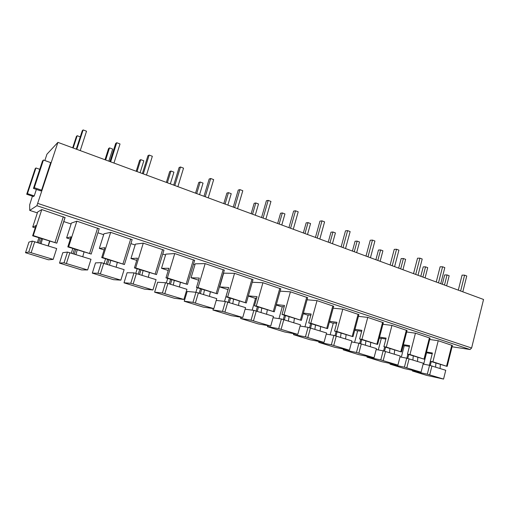 <?xml version="1.0" encoding="UTF-8"?>
<svg xmlns="http://www.w3.org/2000/svg" width="509" height="509" viewBox="0 0 509 509"><rect width="100%" height="100%" fill="white"/><g stroke="black" fill="none" stroke-linecap="round" stroke-linejoin="round"><path stroke-width="0.76" d="M452.068 346.769L470.074 349.524L36.883 205.706L57.911 142.367L46.943 154.195L44.856 160.532M57.911 142.367L483.55 299.47L471.614 348.022L470.074 349.524M32.417 196.181L29.668 204.853L29.732 210.395L36.883 205.706M194.972 264.648L193.503 264.165M165.559 254.99L162.746 254.067M135.139 245.001L130.908 243.614M103.677 234.674L97.919 232.785M71.101 223.979L63.714 221.555M37.354 212.896L29.732 210.395M41.783 209.568L37.653 211.992L32.703 227.065L35.999 225.576L32.646 235.801L33.263 235.584L41.783 209.568L65.006 217.566M76.859 221.173L71.387 223.082L66.615 237.926L71.044 236.838L67.812 246.903L68.651 246.757L76.859 221.173L99.166 228.834M110.663 232.358L103.951 233.79L99.344 248.405L104.829 247.698L101.717 257.599L102.754 257.529L110.663 232.358L132.117 239.707M163.93 250.205L156.517 274.586L135.648 267.919L143.277 243.143L135.413 244.135L130.959 258.521L137.424 258.178L134.421 267.919L135.648 267.919M143.277 243.143L163.955 250.104M174.752 253.558L165.813 254.137L161.518 268.307L168.886 268.294L165.991 277.882L167.391 277.939L174.752 253.558L194.635 260.353M205.152 263.617L195.221 263.802L191.066 277.768L199.28 278.067L196.48 287.509L198.046 287.623L205.152 263.617L224.316 270.158M234.534 273.333L223.674 273.161L219.653 286.917L228.656 287.509L225.951 296.804L227.669 296.976L234.534 273.333L253.018 279.638M248.36 295.869L257.058 296.639L254.443 305.801L256.301 306.017L262.937 282.73L280.777 288.807M262.937 282.73L252.26 282.266M276.336 304.598L284.544 305.476L282.018 314.498L284.003 314.766L290.423 291.822L307.652 297.689M290.423 291.822L280.122 291.142M303.396 313.08L311.152 314.028L308.708 322.922L310.814 323.234L317.024 300.628L333.675 306.284M317.024 300.628L307.073 299.782M329.597 321.319L336.926 322.312L334.559 331.079L336.78 331.435L342.792 309.148L358.896 314.613M342.792 309.148L333.166 308.18M354.97 329.329L361.905 330.341L359.608 338.988L361.931 339.376L367.759 317.406L383.341 322.693M367.759 317.406L358.431 316.344M379.561 337.104L386.121 338.129L383.894 346.654L386.318 347.081L391.962 325.416L407.047 330.526M391.962 325.416L382.927 324.278M403.408 344.663L409.611 345.681L407.454 354.086L409.968 354.544L415.439 333.185L430.054 338.129M415.439 333.185L406.672 331.989M426.536 351.999L432.408 353.011L430.315 361.301L432.911 361.791L438.217 340.718L452.386 345.509M438.217 340.718L429.711 339.484M33.454 188.419L40.707 190.888L41.611 190.181L50.677 162.613L43.43 160.023L42.508 160.997L33.454 188.419L34.294 187.687L43.43 160.023M26.71 194.26L27.435 193.636L35.935 167.964L35.14 168.803L26.71 194.26L33.46 196.531L34.237 195.927L36.387 189.418M41.611 190.181L34.294 187.687M34.237 195.927L27.435 193.636M39.766 169.306L35.935 167.964M35.242 227.879L32.703 227.065M49.818 241.221L48.291 245.923M32.353 241.088L56.671 248.545L53.171 259.393L28.765 252.031L32.353 241.088L28.918 242.119L25.526 252.712L48.444 259.787L53.171 259.393M49.532 241.132L48.158 245.885M42.476 238.906L41.083 243.671M41.464 238.587L39.925 243.308M40.065 238.142L38.519 242.869M38.881 237.773L37.335 242.5M25.463 252.655L28.765 252.031M32.646 235.801L56.811 243.181L33.263 235.584M70.318 239.109L66.615 237.926M67.468 252.07L91.003 259.291L87.631 269.961L64.013 262.835L67.468 252.07L62.798 252.68L59.515 263.108L81.561 269.904L87.631 269.961M82.763 256.708L84.023 252.019M77.228 249.874L75.943 254.576M75.809 249.423L74.327 254.067M74.46 248.996L72.972 253.647M72.8 248.475L71.311 253.126M59.464 263.051L64.013 262.835M67.812 246.903L91.245 254.055L68.651 246.757M104.129 249.932L99.344 248.405M101.316 262.657L124.12 269.649L120.862 280.147L97.989 273.25L101.316 262.657L95.507 262.879L92.32 273.136L113.545 279.683L120.862 280.147M116.128 267.149L117.293 262.517M110.733 260.443L109.55 265.087M108.939 259.883L107.514 264.451M107.641 259.469L106.203 264.044M105.535 258.807L104.103 263.388M92.288 273.078L97.989 273.25M101.717 257.599L124.457 264.54L102.754 257.529M136.743 260.373L130.959 258.521M133.975 272.875L156.072 279.645L152.935 289.977L130.768 283.297L133.975 272.875L127.097 272.722L124.005 282.826L144.454 289.125L152.935 289.977M148.329 277.22L149.392 272.646M143.061 270.648L141.979 275.235M140.923 269.974L139.542 274.472M139.67 269.579L138.283 274.077M137.156 268.784L135.763 273.301M123.992 282.775L130.768 283.297M134.421 267.919L156.517 274.586M168.231 270.457L161.518 268.307M165.508 282.737L186.93 289.297L183.895 299.47L162.409 292.993L165.508 282.737L157.637 282.24L154.621 292.185L174.339 298.261L183.895 299.47M162.409 292.993L154.634 292.141L157.637 282.24M179.416 286.949L180.39 282.431M174.275 280.497L173.289 285.034M171.819 279.721L170.483 284.156M170.604 279.339L169.268 283.774M167.709 278.429L166.354 282.909M165.991 277.882L187.439 284.423L167.391 277.939M198.65 280.192L191.066 277.768M195.959 292.261L216.745 298.624L213.818 308.645L192.968 302.359L195.959 292.261L187.172 291.447L184.233 301.239L203.256 307.099L213.818 308.645M192.968 302.359L184.271 301.194L187.172 291.447M209.453 296.346L210.344 291.88M204.433 290.015L203.53 294.495M201.679 289.144L200.387 293.508M200.501 288.775L199.21 293.139M197.25 287.75L195.914 292.255M196.48 287.509L217.337 293.865L198.046 287.623M227.924 289.564L219.653 286.917M224.494 301.366L228.159 289.201M225.392 301.468L245.567 307.646L242.742 317.514L222.503 311.413L225.392 301.468L216.223 300.412M238.492 305.432L239.3 301.023M233.586 299.216L232.759 303.638M230.552 298.261L229.304 302.556M229.413 297.899L228.166 302.2M213.347 308.575L212.877 309.994L231.251 315.65L242.742 317.514M212.94 309.962L222.503 311.413M225.951 296.804L246.229 302.989L227.669 296.976M255.524 298.401L248.297 296.085M252.171 310.146L255.626 298.032L256.638 298.121M253.851 310.369L273.454 316.369L270.718 326.091L251.058 320.167L253.851 310.369L245.122 309.205M266.576 314.218L267.308 309.86M261.779 308.117L261.034 312.481M258.489 307.073L257.28 311.311M257.389 306.73L256.18 310.967M241.043 317.241L240.604 318.475L258.362 323.94L270.718 326.091M240.7 318.443L251.058 320.167M254.443 305.801L274.179 311.813L256.301 306.017M282.247 306.959L276.215 305.025M278.977 318.628L282.355 306.59L284.175 306.793M281.394 318.984L300.437 324.812L297.79 334.388L278.69 328.636L281.394 318.984L273.059 317.756M293.757 322.719L294.418 318.411M289.067 316.725L288.393 321.045M285.53 315.612L284.366 319.786M284.467 315.275L283.297 319.455M267.887 325.595L267.467 326.683L284.626 331.963L297.79 334.388M267.588 326.663L278.69 328.636M282.018 314.498L301.233 320.352L284.003 314.766M308.149 315.249L303.23 313.678M304.961 326.829L308.25 314.886L310.827 315.211M308.053 327.325L326.574 332.988L324.01 342.43L305.438 336.837L308.053 327.325L300.094 326.053M320.072 330.958L320.67 326.695M315.485 325.06L314.88 329.329M311.724 323.877L310.598 327.993M310.694 323.552L309.561 327.681M293.903 333.675L293.489 334.642L310.096 339.751L324.01 342.43M293.642 334.629L305.438 336.837M308.708 322.922L327.427 328.623L310.814 323.234M333.255 323.285L329.399 322.051M330.15 334.769L333.357 322.929L336.64 323.387M333.879 335.399L351.891 340.909L349.409 350.217L331.346 344.778L333.879 335.399L326.269 334.108M345.573 338.93L346.101 334.725M341.075 333.141L340.534 337.359M337.111 331.887L336.016 335.946M336.112 331.569L335.005 335.66M319.137 341.488L318.723 342.353L334.795 347.297L349.409 350.217M318.901 342.347L331.346 344.778M334.559 331.079L352.801 336.634L336.78 331.435M357.611 331.085L354.748 330.169M354.582 342.455L357.706 330.735L361.644 331.321M358.909 343.231L376.437 348.589L374.032 357.763L356.453 352.47L358.909 343.231L351.624 341.927M370.285 346.661L370.749 342.506M365.882 340.966L365.398 345.134M361.721 339.656L360.658 343.664M360.754 339.35L359.678 343.403M343.613 349.059L343.2 349.836L358.769 354.627L374.032 357.763M343.403 349.842L356.453 352.47M359.608 338.988L377.392 344.396L361.931 339.376M381.241 338.65L379.32 338.033M378.295 349.912L381.336 338.3L385.886 339.026M383.169 350.816L400.239 356.039L397.911 365.087L380.789 359.933L383.169 350.816L376.196 349.524M394.246 354.162L394.66 350.052M389.939 348.557L389.512 352.68M385.599 347.189L384.562 351.153M384.658 346.89L383.608 350.911M367.371 356.395L366.951 357.095L382.036 361.734L397.911 365.087M367.186 357.108L380.789 359.933M383.894 346.654L401.245 351.929L386.318 347.081M404.184 345.993L403.147 345.662M401.315 357.146L404.273 345.656L409.395 346.502M406.71 358.183L423.335 363.261L421.07 372.187L404.401 367.167L406.71 358.183L400.017 356.898M417.495 361.435L417.857 357.369M413.27 355.925L412.901 359.997M408.765 354.499L407.76 358.425M407.849 354.213L406.825 358.202M390.441 363.509L390.009 364.145L404.636 368.643L421.07 372.187M390.269 364.164L404.401 367.167M407.454 354.086L424.385 359.233L409.968 354.544M423.673 364.164L426.555 352.788L432.211 353.774M429.551 365.322L445.75 370.278L443.555 379.078L427.312 374.191L429.551 365.322L423.132 364.056M440.062 368.497L440.368 364.476M435.92 363.07L435.602 367.097M431.257 361.6L430.277 365.494M430.372 361.32L429.367 365.29M412.85 370.412L412.405 370.991L426.599 375.356L443.555 379.078M412.697 371.023L427.312 374.191M430.315 361.301L446.845 366.321L432.911 361.791M76.274 149.143L82.248 130.762L83.113 129.922L86.53 131.22L80.244 150.607M76.802 149.341L83.113 129.922M72.692 147.82L76.382 136.482L77.177 135.712L80.263 136.876M73.175 147.998L77.177 135.712M109.925 161.563L115.683 143.468L116.733 142.717L120.022 143.977L113.965 163.058M110.65 161.83L116.733 142.717M104.988 159.743L108.551 148.577L109.518 147.884L112.686 149.08L108.837 161.162M105.656 159.985L109.518 147.884M142.386 173.544L147.941 155.729L149.162 155.067L152.337 156.276L146.497 175.064M143.296 173.881L149.162 155.067M136.196 171.259L139.638 160.259L140.758 159.648L143.824 160.799L140.109 172.704M137.029 171.571L140.758 159.648M173.722 185.111L179.085 167.569L180.466 166.984L183.533 168.155L177.895 186.65M174.803 185.511L180.466 166.984M166.36 182.394L169.694 171.558L170.96 171.018L173.925 172.131L170.337 183.864M167.359 182.763L170.96 171.018M203.994 196.283L209.174 179.009L210.701 178.5L213.665 179.626L208.219 197.842M205.235 196.741L210.701 178.5M195.545 193.166L198.764 182.483L200.177 182.012L203.046 183.094L199.573 194.654M196.69 193.592L200.177 182.012M233.256 207.087L238.263 190.061L239.924 189.622L242.793 190.716L237.531 208.665M234.643 207.596L239.924 189.622M223.795 203.594L226.912 193.064L228.446 192.656L231.226 193.7L227.86 205.095M225.073 204.064L228.446 192.656M261.55 217.528L266.392 200.756L268.179 200.381L270.953 201.437L265.87 219.124M263.077 218.094L268.179 200.381M251.147 213.691L254.163 203.307L255.817 202.957L258.508 203.969L255.257 215.205M252.553 214.206L255.817 202.957M288.934 227.638L293.617 211.101L295.519 210.79L298.204 211.814L293.286 229.241M290.582 228.242L295.519 210.79M277.647 223.47L280.567 213.233L282.336 212.94L284.945 213.92L281.789 224.997M279.174 224.036L282.336 212.94M315.44 237.417L319.97 221.122L321.987 220.868L324.589 221.86L319.83 239.039M317.209 238.072L321.987 220.868M303.339 232.95L306.17 222.853L308.04 222.618L310.566 223.566L307.512 234.49M304.974 233.555L308.04 222.618M341.119 246.897L345.503 230.825L347.622 230.628L350.141 231.589L345.535 248.526M342.996 247.59L347.622 230.628M328.248 242.144L330.99 232.18L332.962 231.996L335.412 232.918L332.453 243.696M329.991 242.793L332.962 231.996M366.003 256.084L370.253 240.235L372.467 240.089L374.91 241.018L370.444 257.719M367.988 256.816L372.467 240.089M352.419 251.071L355.085 241.234L357.14 241.101L359.519 241.998L356.65 252.629M354.258 251.745L357.14 241.101M390.129 264.985L394.252 249.353L396.549 249.257L398.922 250.161L394.59 266.633M392.21 265.755L396.549 249.257M375.884 259.73L378.467 250.027L380.611 249.932L382.914 250.803L380.134 261.295M377.812 260.443L380.611 249.932M413.531 273.626L417.533 258.203L419.912 258.152L422.209 259.024L418.01 275.28M415.7 274.427L419.912 258.152M398.668 268.135L401.175 258.559L403.395 258.515L405.641 259.355L402.937 269.713M400.685 268.879L403.395 258.515M436.245 282.011L440.126 266.792L442.582 266.78L444.815 267.632L440.743 283.666M438.497 282.839L442.582 266.78M420.803 276.311L423.24 266.856L425.53 266.843L427.713 267.664L425.085 277.889M422.896 277.081L425.53 266.843M458.304 290.149L462.064 275.134L464.596 275.159L466.759 275.986L462.808 291.81M460.632 291.008L464.596 275.159M442.315 284.251L444.681 274.917L447.048 274.943L449.167 275.744L446.609 285.835M444.484 285.053L447.048 274.943M471.614 348.022L37.844 203.428M31.157 252.649L34.746 241.686M63.332 216.7L55.004 242.449M65.101 217.528L56.823 243.149M66.418 263.458L69.867 252.674M97.626 228.045L89.603 253.374M100.4 273.874L103.728 263.268M130.698 238.982L122.962 263.91M133.186 283.927L136.393 273.486M162.606 249.544L155.143 274.071M164.827 293.623L167.925 283.354M193.42 259.736L186.218 283.888M195.386 302.995L198.376 292.879M223.19 269.585L216.236 293.369M224.921 312.049L227.809 302.091M251.974 279.104L245.249 302.531M253.482 320.804L256.275 310.993M279.81 288.317L273.308 311.387M281.108 329.278L283.812 319.607M306.755 297.224L300.463 319.964M307.856 337.473L310.471 327.949M332.841 305.858L326.753 328.267M333.758 345.414L336.29 336.029M358.113 314.218L352.215 336.309M358.858 353.112L361.307 343.855M382.609 322.324L376.895 344.103M383.188 360.569L385.567 351.445M406.367 330.182L400.831 351.662M406.793 367.81L409.096 358.807M429.418 337.804L424.042 358.991M429.698 374.828L431.931 365.952M451.788 345.204L446.578 366.105M65.05 217.413L56.754 243.098M99.21 228.7L91.213 253.972M132.155 239.593L124.444 264.464M194.667 260.252L187.484 284.359M224.342 270.063L217.407 293.801M213.29 308.569L212.889 309.956M253.043 279.549L246.331 302.931M240.967 317.228L240.617 318.437M280.803 288.724L274.313 311.762M267.779 325.575L267.473 326.651M307.671 297.606L301.398 320.314M293.763 333.649L293.502 334.61M333.694 306.214L327.618 328.591M318.965 341.456L318.729 342.322M358.915 314.549L353.03 336.608M343.416 349.021L343.206 349.81M383.36 322.63L377.653 344.383M367.148 356.345L366.957 357.07M407.066 330.468L401.537 351.923M390.187 363.458L390.015 364.12M430.067 338.078L424.703 359.239M412.57 370.355L412.411 370.972M452.399 345.458L447.195 366.34"/></g></svg>
